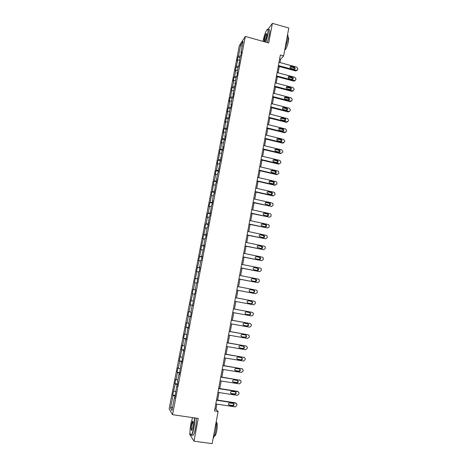 <?xml version="1.0" encoding="UTF-8"?>
<svg xmlns="http://www.w3.org/2000/svg" width="467" height="467" viewBox="0 0 467 467"><rect width="100%" height="100%" fill="white"/><g stroke="black" fill="none" stroke-linecap="round" stroke-linejoin="round"><path stroke-width="0.7" d="M190.016 432.687L189.713 434.292L193.974 441.152L212.17 443.65L218.095 411.485L215.941 409.168L216.875 404.124M239.349 45.568L169.136 408.894L172.539 414.696L245.321 36.455L239.349 45.568M174.909 397.615L174.454 397.639L174.81 398.158L176.707 385.94L177.069 386.413L177.939 381.907L177.571 381.457L178.954 374.295L179.322 374.715L181.184 362.696L181.564 363.063L182.428 358.598L182.042 358.247L184.658 347.016L184.267 346.712L185.627 339.637L186.024 339.912L187.833 328.184L188.242 328.412L189.088 323.999L188.68 323.794L190.034 316.778L190.448 316.959L191.295 312.563L190.875 312.405L192.223 305.418L192.643 305.546L194.4 294.105L194.832 294.187L194.4 294.105M174.454 397.639L171.984 410.44L170.583 408.105L173.012 395.526L172.673 395.029L175.335 395.432M192.655 293.761L194.832 294.175L195.673 289.832L195.235 289.768L196.572 282.839L197.01 282.879L198.732 271.619L199.181 271.613L200.01 267.293L199.561 267.317L200.886 260.446L201.341 260.393L202.17 256.091L201.715 256.161L204.318 244.936L203.851 245.052L205.165 238.24L205.638 238.094L206.455 233.827L205.988 233.985L207.295 227.201L207.768 227.015L209.409 216.209L209.893 215.976L211.522 205.264L212.012 204.99L212.824 200.769L212.327 201.067L213.623 194.36L214.12 194.044L215.713 183.502L216.221 183.14L217.027 178.96L216.513 179.34L217.797 172.691L218.311 172.282L219.869 161.921L220.395 161.471L221.936 151.191L222.467 150.701L223.261 146.574L222.73 147.076L223.997 140.509L224.534 139.977L225.322 135.862L224.785 136.411L226.046 129.867L226.588 129.295L228.089 119.272L228.637 118.659L229.425 114.578L228.871 115.203L230.12 108.718L230.68 108.064L231.463 103.995L230.902 104.666L232.146 98.204L232.712 97.51L233.488 93.458L232.928 94.171L235.514 82.963L234.942 83.716L236.174 77.3L236.751 76.53L237.528 72.513L236.944 73.301L238.176 66.909L238.76 66.098L240.172 56.565L240.762 55.713L241.527 51.732L240.937 52.596L243.097 41.382L240.645 45.095L238.514 56.133L237.948 56.968L237.195 60.862L237.761 60.045L235.234 71.013L235.794 70.231L234.58 76.518L234.025 77.277L233.267 81.2L233.821 80.458L232.601 86.774L232.052 87.492L230.616 97.066L230.073 97.749L229.309 101.701L229.852 101.035L228.62 107.398L228.089 108.04L227.318 112.01L227.855 111.385L225.322 122.36L225.847 121.77L224.609 128.186L224.084 128.752L223.314 132.751L223.833 132.202L221.3 143.188L221.813 142.674L220.564 149.142L220.056 149.627L218.533 159.679L218.031 160.123L217.248 164.174L217.745 163.742L216.49 170.262L215.993 170.665L215.211 174.728L215.701 174.343L214.441 180.887L213.95 181.249L212.38 191.552L211.901 191.873L210.313 202.258L209.841 202.538L209.047 206.653L209.514 206.391L208.241 213.01L207.774 213.25L206.974 217.383L207.436 217.155L206.157 223.804L205.696 224.002L204.896 228.147L205.352 227.966L202.806 238.964L203.256 238.824L200.711 249.816L201.154 249.722L198.603 260.72L199.041 260.668L196.49 271.66L196.922 271.654L194.371 282.652L194.792 282.687L193.478 289.499L193.064 289.435L192.241 293.685L192.655 293.761L190.104 304.758L190.507 304.887L189.182 311.752L188.779 311.6L187.956 315.885L188.353 316.054L187.022 322.948L186.631 322.75L184.85 334.191L184.465 333.946L183.63 338.266L184.01 338.528L182.673 345.481L182.293 345.189L181.459 349.526L181.832 349.83L179.275 360.828L179.637 361.184L178.289 368.194L177.927 367.809L177.081 372.181L177.437 372.584L176.082 379.624L175.732 379.192L174.88 383.582L175.23 384.032L172.673 395.029M280.002 62.56L280.597 59.332L283.65 55.9L280.363 54.995L214.505 410.954L218.095 411.485M177.162 385.929L176.707 385.94M173.864 391.101L175.615 391.62M175.23 384.032L177.407 384.662M179.404 374.295L178.954 374.295M176.082 379.624L177.828 380.12M177.437 372.584L179.614 373.186M181.634 362.707L181.184 362.696M178.289 368.194L180.034 368.667M179.637 361.184L181.821 361.762M183.858 351.166L183.414 351.143M180.484 356.811L182.235 357.267M181.832 349.83L184.01 350.378M186.07 339.672L185.627 339.637M182.673 345.481L184.418 345.907M184.01 338.528L186.193 339.042M188.277 328.231L187.833 328.184M184.85 334.191L186.602 334.6M186.187 327.268L188.364 327.758M190.472 316.836L190.034 316.778M187.022 322.948L188.773 323.333M188.353 316.054L190.53 316.515M192.655 305.488L192.223 305.418M189.182 311.752L190.933 312.119M190.507 304.887L192.69 305.325M191.33 300.602L193.087 300.946M195.667 289.849L195.235 289.768M193.478 289.499L195.655 289.896M194.792 282.687L196.543 282.996M197.833 278.612L197.407 278.519M195.609 278.437L197.792 278.811M196.922 271.654L198.673 271.94M199.987 267.422L199.561 267.317M197.734 267.422L199.917 267.772M199.041 260.668L200.792 260.93M202.135 256.278L201.715 256.161M199.853 256.453L202.036 256.774M201.154 249.722L202.906 249.968M204.272 245.181L203.851 245.052M201.96 245.525L204.149 245.823M203.256 238.824L205.013 239.046M206.402 234.125L205.988 233.985M204.061 234.644L206.245 234.913M205.352 227.966L207.109 228.17M208.521 223.115L208.107 222.969M206.157 223.804L208.34 224.049M207.436 217.155L209.193 217.342M210.629 212.152L210.226 211.995M208.241 213.01L210.424 213.232M209.514 206.391L211.271 206.554M212.736 201.23L212.327 201.067M210.313 202.258L212.497 202.45M211.586 195.661L213.343 195.807M214.826 190.361L214.429 190.18M212.38 191.552L214.569 191.721M213.647 184.985L215.404 185.107M216.916 179.526L216.513 179.34M214.441 180.887L216.624 181.027M215.701 174.343L217.459 174.448M218.994 168.739L218.597 168.54M216.49 170.262L218.679 170.379M217.745 163.742L219.502 163.829M221.06 157.998L220.669 157.788M218.533 159.679L220.716 159.778M219.782 153.188L221.539 153.252M223.121 147.298L222.73 147.076M220.564 149.142L222.753 149.212M221.813 142.674L223.57 142.721M225.176 136.638L224.785 136.411M222.59 138.641L224.779 138.693M223.833 132.202L225.59 132.231M227.219 126.026L226.834 125.786M224.609 128.186L226.799 128.209M225.847 121.77L227.604 121.782M229.256 115.454L228.871 115.203M226.618 117.772L228.807 117.772M227.855 111.385L229.612 111.374M231.282 104.923L230.902 104.666M228.62 107.398L230.809 107.375M229.852 101.035L231.609 101.006M233.302 94.433L232.928 94.171M230.616 97.066L232.805 97.019M231.842 90.726L233.599 90.68M235.315 83.99L234.942 83.716M232.601 86.774L234.79 86.704M233.821 80.458L235.578 80.394M237.318 73.588L236.944 73.301M234.58 76.518L236.769 76.43M235.794 70.231L237.551 70.143M239.314 63.22L238.946 62.928M236.553 66.308L238.69 66.197M237.761 60.045L239.518 59.939M241.305 52.899L240.937 52.596M238.514 56.133L240.558 56.005M240.645 45.095L242.134 46.361M245.321 36.455L268.712 42.958L272.395 23.35L268.081 29.263M272.395 23.35L288.793 28.026L283.65 55.9M193.974 441.152L198.242 418.432L172.539 414.696M217.616 400.108L219.017 392.531M219.747 388.562L221.154 380.984M221.872 377.067L223.279 369.485M223.991 365.62L225.392 358.031M226.098 354.214L227.499 346.631M228.2 342.86L229.601 335.271M230.289 331.552L231.69 323.964M232.368 320.292L233.769 312.697M234.44 309.072L235.847 301.484M236.506 297.893L237.901 290.34M238.567 286.738L239.956 279.248M240.622 275.629L241.994 268.198M242.671 264.561L244.031 257.194M244.702 253.54L246.056 246.237M246.734 242.566L248.07 235.321M248.753 231.632L250.084 224.452M250.767 220.745L252.081 213.623M252.77 209.905L254.077 202.841M254.766 199.1L256.062 192.1M256.757 188.347L258.035 181.4M258.736 177.635L260.008 170.747M260.709 166.964L261.969 160.134M262.67 156.334L263.919 149.563M264.626 145.751L265.869 139.038M266.575 135.202L267.807 128.553M268.519 124.701L269.739 118.104M270.451 114.246L271.66 107.702M272.378 103.826L273.574 97.34M274.292 93.447L275.483 87.02M276.201 83.108L277.38 76.734M278.104 72.817L279.278 66.495M170.583 408.105L172.638 407.061M173.012 395.526L175.189 396.185M279.61 59.064L280.597 59.332M214.867 409.004L215.941 409.168M237.948 56.968L239.985 57.517M235.993 67.102L238.036 67.651M234.025 77.277L236.074 77.82M232.052 87.492L234.107 88.024M230.073 97.749L232.134 98.274M228.089 108.04L230.237 108.583M226.092 118.379L228.381 118.945M224.084 128.752L226.536 129.353M222.076 139.166L224.574 139.767M220.056 149.627L222.561 150.222M218.031 160.123L220.541 160.712M215.993 170.665L218.509 171.243M213.95 181.249L216.472 181.821M211.901 191.873L214.429 192.433M209.841 202.538L212.374 203.092M207.774 213.25L210.313 213.798M205.696 224.002L208.247 224.539M203.612 234.796L206.169 235.327M201.516 245.636L204.079 246.162M199.415 256.517L201.989 257.031M197.308 267.445L199.882 267.953M195.188 278.42L197.775 278.916M192.241 293.685L194.838 294.169M193.064 289.435L195.655 289.919M190.104 304.758L192.702 305.237M187.956 315.885L190.565 316.352M185.796 327.052L188.417 327.507M183.63 338.266L186.257 338.715M181.459 349.526L184.091 349.964M179.275 360.828L181.914 361.26M177.081 372.181L179.731 372.602M174.88 383.582L177.536 383.997M279.015 62.292L296.784 67.131L297.841 68.789L297.724 69.443L296.195 70.394L278.408 65.573M278.285 66.226L295.652 70.931L296.195 70.394M294.35 67.085C295.506 67.978 295.459 68.684 294.216 69.215L290.859 68.334C289.709 67.452 289.75 66.746 290.976 66.203L294.35 67.085L293.813 67.627L294.601 69.151M290.065 66.822L293.813 67.627M297.059 70.324L295.652 70.931M265.583 42.088L267.632 34.675C268.42 29.812 268.099 28.289 266.68 30.092C265.268 32.562 264.089 36.105 263.137 40.717L263.02 41.376M267.457 29.287C268.455 28.697 268.595 30.483 267.883 34.657L265.822 42.153M264.053 41.662L264.24 39.234C264.912 36.146 265.63 34.243 266.394 33.519C266.774 33.484 266.809 34.377 266.482 36.216L264.52 41.791M266.663 33.787L266.365 33.91C265.653 34.891 265.028 36.66 264.485 39.216L264.427 41.767M287.561 34.698C288.151 35.223 288.168 37.056 287.625 40.197L284.934 48.965M287.981 37.523C288.723 37.313 288.857 38.627 288.384 41.475C287.538 45.433 286.51 48.142 285.29 49.607L284.782 49.782M268.758 29.812C269.873 28.942 270.066 30.694 269.331 35.06L267.264 42.555M192.579 417.609L190.805 423.744C189.655 430.965 189.742 434.765 191.067 435.133C191.955 434.427 192.807 432.022 193.618 427.93C194.377 423.639 194.599 420.282 194.278 417.854M194.576 417.895C194.862 420.417 194.622 423.785 193.875 428.017C193.175 431.584 192.416 433.942 191.587 435.086L191.254 435.396L190.583 435.069M192.9 426.861L191.96 430.037C191.009 430.959 190.851 429.202 191.493 424.766C191.896 422.734 192.322 421.538 192.772 421.176C193.426 421.327 193.472 423.225 192.9 426.861M193.134 421.427L191.739 424.847C191.213 428.128 191.237 429.944 191.803 430.288M216.215 421.701C216.478 424.246 216.285 427.381 215.637 431.099C214.954 434.649 214.155 436.984 213.244 438.104L213.18 438.174M216.274 422.331C217.388 422.653 217.552 425.449 216.776 430.714C216.285 433.259 215.713 434.94 215.048 435.746L214.382 435.921M196.158 418.128C196.449 420.644 196.216 424.013 195.469 428.239C194.774 431.812 194.009 434.164 193.175 435.302L192.1 435.156M277.118 72.548L294.934 77.335L295.99 78.993L295.874 79.647L294.338 80.616L276.505 75.847M276.394 76.471L293.801 81.124L294.338 80.616M292.494 77.3C293.667 78.24 293.597 78.952 292.278 79.431L288.991 78.561C287.818 77.633 287.882 76.921 289.19 76.43L292.494 77.3L291.957 77.814L292.733 79.372M288.209 77.014L291.957 77.814M295.197 80.546L293.801 81.124M275.209 82.846L293.078 87.58L294.134 89.238L294.017 89.897L292.581 90.896L274.596 86.156M274.491 86.757L291.945 91.357L292.476 90.872M290.626 87.551C291.822 88.549 291.723 89.255 290.334 89.682L287.117 88.835C285.927 87.854 286.014 87.142 287.398 86.704L290.626 87.551L290.1 88.047L290.859 89.635M286.347 87.253L290.1 88.047M293.323 90.808L291.945 91.357M273.3 93.19L291.21 97.866L292.272 99.529L292.149 100.189L290.614 101.17L272.681 96.511M272.576 97.078L290.077 101.625L290.608 101.17L290.077 101.625M288.758 97.848C289.966 98.899 289.838 99.605 288.378 99.967L285.232 99.15C284.024 98.111 284.146 97.405 285.594 97.025L288.758 97.848L288.227 98.315L288.974 99.938M284.479 97.527L288.227 98.315M291.437 101.111L290.083 101.631M271.38 103.569L289.394 108.21L290.398 109.856L290.281 110.516L288.734 111.508L270.761 106.902M270.662 107.445L288.209 111.94L288.734 111.508M286.878 108.181L286.931 108.198C288.086 109.272 287.941 109.978 286.487 110.305L283.271 109.482C282.132 108.397 282.284 107.696 283.732 107.375L286.878 108.181L286.353 108.624L287.082 110.288M282.605 107.848L286.353 108.624M289.54 111.455L288.209 111.94M269.447 113.989L287.614 118.606L288.524 120.223L288.402 120.889L286.849 121.887L268.829 117.34M268.735 117.853L286.329 122.29L286.849 121.887M284.987 118.56L285.121 118.6C286.195 119.698 286.02 120.398 284.601 120.69L281.297 119.844C280.241 118.741 280.422 118.046 281.834 117.76L284.987 118.56L284.467 118.968L285.179 120.673M280.725 118.198L284.467 118.968M287.637 121.84L286.329 122.29M267.515 124.455L285.816 129.05L286.639 130.632L286.516 131.297L284.958 132.307L266.89 127.812M266.803 128.302L284.438 132.686L284.958 132.307M283.095 128.974L283.3 129.05C284.292 130.165 284.094 130.853 282.704 131.116L279.319 130.246C278.344 129.125 278.548 128.437 279.931 128.186L283.095 128.974L282.576 129.359L283.265 131.104M278.846 128.594L282.576 129.359M285.722 132.266L284.438 132.686M265.571 134.957L283.673 139.411L284.742 141.081L284.619 141.752L283.06 142.768L264.947 138.331M264.859 138.792L282.547 143.118L283.06 142.768M281.192 139.435L281.467 139.545C282.383 140.672 282.161 141.355 280.801 141.583L277.334 140.684C276.441 139.551 276.668 138.874 278.023 138.652L281.192 139.435L280.679 139.791L281.338 141.571M276.954 139.032L280.679 139.791M283.796 142.739L282.547 143.118M263.616 145.506L281.77 149.901L282.844 151.571L282.722 152.242L281.157 153.275L262.991 148.891M262.909 149.323L280.644 153.596L281.157 153.275M279.278 149.936L279.622 150.082C280.463 151.22 280.218 151.892 278.887 152.09L275.349 151.162C274.532 150.024 274.783 149.358 276.102 149.166L279.278 149.936L278.776 150.263L279.406 152.084M275.063 149.51L278.776 150.263M261.66 156.095L279.856 160.432L280.936 162.102L280.813 162.779L279.243 163.818L261.03 159.498M260.954 159.895L278.735 164.11L279.243 163.818M277.363 160.473L277.766 160.666C278.53 161.804 278.268 162.463 276.966 162.644L273.358 161.681C272.617 160.537 272.891 159.883 274.176 159.714L277.363 160.473L276.861 160.776L277.264 160.963L277.456 162.639M273.166 160.029L276.861 160.776M259.693 166.725L277.941 171.01L278.501 171.284L278.892 173.356L277.322 174.407L259.062 170.14M258.992 170.508L276.82 174.67L277.322 174.407M275.437 171.056L275.898 171.29C276.598 172.428 276.312 173.076 275.04 173.234L271.368 172.241C270.691 171.097 270.983 170.455 272.243 170.309L275.437 171.056L274.94 171.331L275.396 171.564L275.501 173.239M271.269 170.589L274.94 171.331M257.72 177.396L276.015 181.622L276.633 181.949L276.972 183.975L275.396 185.031L257.083 180.828M257.019 181.167L274.894 185.271L275.396 185.031M273.504 181.681L274.012 181.955C274.649 183.093 274.351 183.729 273.107 183.87L269.377 182.842C268.764 181.704 269.074 181.073 270.305 180.945L273.504 181.681L273.008 181.932L273.516 182.2L273.534 183.875M269.366 181.19L273.008 181.932M255.735 188.113L274.076 192.281L274.759 192.661L275.04 194.634L273.458 195.702L255.099 191.558M255.04 191.867L272.962 195.912L273.458 195.702M271.566 192.351L272.115 192.667C272.699 193.799 272.378 194.424 271.164 194.546L267.381 193.484C266.826 192.351 267.147 191.733 268.356 191.622L271.566 192.351L271.076 192.567L271.625 192.883L271.555 194.558M267.457 191.832L271.076 192.567M253.744 198.872L272.138 202.982L272.868 203.408L273.102 205.34L271.514 206.42L253.102 202.334M253.05 202.614L271.514 206.42M269.617 203.063L270.212 203.414C270.737 204.54 270.405 205.159 269.214 205.264L265.379 204.172C264.882 203.052 265.221 202.439 266.394 202.345L269.617 203.063L269.132 203.25L269.722 203.606L269.564 205.282M265.548 202.52L269.132 203.25M251.742 209.677L270.189 213.723L270.965 214.201L271.152 216.087L269.558 217.178L251.1 213.15M251.059 213.401L269.558 217.178M267.661 213.816L268.291 214.207C268.764 215.328 268.42 215.935 267.258 216.028L263.382 214.908C262.927 213.793 263.277 213.191 264.433 213.11L267.661 213.816L267.177 213.979L267.807 214.371L267.556 216.046M263.633 213.25L267.177 213.979M249.74 220.523L268.227 224.51L269.045 225.036L269.196 226.88L267.603 227.978L249.092 224.008M249.051 224.23L267.603 227.978M265.694 224.609L266.359 225.041C266.791 226.151 266.435 226.746 265.291 226.834L261.374 225.684C260.965 224.58 261.327 223.991 262.46 223.915L265.694 224.609L265.221 224.744L265.881 225.176L265.542 226.857M261.713 224.026L265.221 224.744M247.726 231.416L266.266 235.339L267.118 235.911L267.235 237.715L265.635 238.818L247.078 234.913M247.043 235.105L265.635 238.818M263.721 235.456L264.415 235.923C264.807 237.02 264.439 237.61 263.318 237.68L259.366 236.506C258.992 235.415 259.366 234.831 260.481 234.767L263.721 235.456L263.254 235.555L263.943 236.022L263.511 237.703M259.792 234.848L263.254 235.555M245.7 242.35L264.293 246.214L265.18 246.827L265.262 248.59L263.657 249.711L245.052 245.864M245.023 246.021L263.657 249.711M261.742 246.337L262.46 246.839C262.816 247.93 262.442 248.508 261.333 248.572L257.346 247.376C257.013 246.29 257.393 245.718 258.49 245.66L261.742 246.337L261.275 246.413L261.987 246.915L261.467 248.596M257.872 245.718L261.275 246.413M243.669 253.33L262.314 257.13L263.225 257.784L263.283 259.512L261.672 260.639L243.015 256.856M242.992 256.984L261.672 260.639M259.757 257.264L260.493 257.802C260.814 258.881 260.434 259.454 259.348 259.512L256.085 258.852L255.326 258.292C255.029 257.218 255.414 256.652 256.494 256.599L259.757 257.264L259.29 257.311L260.031 257.842L259.413 259.524M255.945 256.634L259.29 257.311M241.626 264.357L260.323 268.093L261.263 268.788L261.298 270.475L259.681 271.613L240.972 267.895M240.954 267.994L259.681 271.613M257.761 268.239L258.52 268.805C258.811 269.873 258.42 270.44 257.346 270.492L254.077 269.844L253.301 269.255C253.032 268.186 253.429 267.632 254.486 267.585L257.761 268.239L257.299 268.251L258.058 268.817L257.346 270.492M254.013 267.597L257.299 268.251M239.583 275.425L258.327 279.097L259.29 279.832L259.302 281.484L257.685 282.634L238.923 278.98M238.911 279.044L257.685 282.634M255.753 279.254L256.535 279.85C256.797 280.912 256.401 281.467 255.344 281.519L252.063 280.877L251.269 280.264C251.03 279.208 251.427 278.659 252.478 278.612L255.753 279.254L255.303 279.237L256.074 279.832L255.262 281.502M252.081 278.606L255.303 279.237M237.522 286.54L256.319 290.147L257.305 290.918L257.299 292.54L255.677 293.702L236.862 290.112M236.857 290.141L255.677 293.702M253.744 290.316L254.538 290.941C254.772 291.992 254.369 292.54 253.33 292.593L250.038 291.963L249.232 291.315C249.016 290.27 249.419 289.727 250.452 289.686L253.744 290.316L253.295 290.27L254.083 290.894C254.334 291.787 254.025 292.342 253.143 292.558M250.16 289.668L253.295 290.27M235.461 297.701L254.305 301.244L255.309 302.044L255.291 303.643L253.657 304.811L234.796 301.285M251.725 301.425L252.53 302.073C252.746 303.118 252.338 303.661 251.304 303.708L248.006 303.089L247.189 302.418C246.99 301.378 247.405 300.841 248.426 300.806L251.725 301.425L251.275 301.349L252.081 301.997C252.297 303.019 251.9 303.568 250.89 303.632M248.304 300.789L251.275 301.349M251.976 312.312L233.389 308.88L252.285 312.388L253.307 313.217L253.272 314.787L251.637 315.966L232.718 312.505M249.693 312.575L250.516 313.252C250.709 314.285 250.294 314.828 249.279 314.869L245.969 314.262L245.134 313.567C244.959 312.54 245.379 312.003 246.389 311.968L249.693 312.575M249.477 312.534L250.073 313.141C250.265 314.174 249.851 314.711 248.835 314.758L245.712 314.186M231.305 320.158L250.254 323.573L251.287 324.431L251.374 325.26L251.24 325.978L249.606 327.169L230.634 323.771M250.125 323.532L231.317 320.099M247.656 323.771L248.491 324.472C248.66 325.499 248.246 326.036 247.236 326.077L243.92 325.481L243.073 324.763C242.922 323.742 243.342 323.211 244.34 323.176L247.656 323.771M247.557 323.754L248.053 324.332C248.222 325.359 247.808 325.89 246.804 325.931L243.564 325.353M229.215 331.453L248.216 334.804L249.267 335.691L249.337 336.491L249.203 337.215L247.563 338.417L228.544 335.084M248.24 334.81L229.233 331.366M245.613 335.02L246.453 335.738C246.611 336.76 246.191 337.291 245.193 337.332L241.865 336.748L241.007 336.007C240.873 334.991 241.293 334.465 242.285 334.43L245.613 335.02M245.595 335.014L246.021 335.563C246.179 336.584 245.759 337.116 244.761 337.156L241.865 336.748M227.114 342.801L246.173 346.088L247.23 346.999L247.294 347.775L247.16 348.499L245.514 349.713L226.442 346.45M246.278 346.111L227.137 342.679M243.558 346.31L244.41 347.051C244.55 348.061 244.124 348.592 243.132 348.627L239.799 348.061L238.935 347.296C238.812 346.286 239.244 345.767 240.225 345.732L243.558 346.31M243.611 346.321L243.984 346.847C244.118 347.857 243.698 348.382 242.712 348.423L239.302 347.833M225.006 354.19L244.118 357.413L245.187 358.347L245.111 359.829L243.453 361.049L224.329 357.856M244.305 357.459L225.036 354.039M241.492 357.646L242.355 358.405C242.478 359.415 242.052 359.94 241.071 359.975L237.726 359.415L236.857 358.638C236.746 357.634 237.178 357.115 238.152 357.08L241.492 357.646M241.614 357.669L241.935 358.171C242.058 359.176 241.632 359.701 240.651 359.736L237.172 359.141M222.887 365.632L242.052 368.784L243.138 369.741L243.044 371.201L241.386 372.438L222.21 369.309M242.32 368.854L222.922 365.445M239.425 369.029L240.295 369.806C240.406 370.81 239.974 371.329 238.999 371.37L235.642 370.821L234.767 370.022C234.667 369.029 235.105 368.51 236.068 368.481L239.425 369.029M239.6 369.076L239.875 369.537C239.985 370.541 239.553 371.061 238.584 371.096L235.029 370.494M220.763 377.12L239.98 380.202L241.071 381.183L240.978 382.625L239.314 383.874L220.08 380.809M240.318 380.301L220.803 376.898M237.347 380.459L238.223 381.253C238.316 382.251 237.884 382.771 236.915 382.812L233.553 382.275L232.665 381.457C232.584 380.465 233.021 379.957 233.985 379.922L237.347 380.459M237.58 380.523L237.808 380.955C237.907 381.948 237.47 382.467 236.506 382.508L232.887 381.895M218.632 388.655L237.901 391.667L239.005 392.671L238.9 394.095L237.23 395.356L217.943 392.362M238.304 391.801L237.487 391.34L218.679 388.398M235.257 391.936L236.144 392.747C236.226 393.745 235.788 394.259 234.825 394.3L231.451 393.774L230.558 392.94C230.488 391.953 230.931 391.445 231.883 391.41L235.257 391.936M235.543 392.023L235.736 392.414C235.817 393.407 235.38 393.92 234.422 393.961L230.745 393.337M216.49 400.237L235.812 403.184L236.921 404.206L236.81 405.613L235.14 406.885L215.801 403.961M236.273 403.342L235.403 402.823L216.542 399.945M233.161 403.465L234.055 404.288C234.125 405.28 233.681 405.794 232.729 405.835L229.344 405.321L228.445 404.475C228.386 403.494 228.83 402.986 229.782 402.951L233.161 403.465M233.494 403.57L233.646 403.926C233.722 404.912 233.278 405.426 232.327 405.461L228.597 404.831M291.245 66.238L290.713 66.787M289.377 76.46L288.851 76.985M287.503 86.728L286.977 87.218M285.623 97.031L285.103 97.498M283.732 107.375L283.218 107.819M281.834 117.76L281.327 118.174M279.931 128.186L279.429 128.577M278.023 138.652L277.521 139.014M276.102 149.166L275.606 149.498M274.176 159.714L273.685 160.023M272.243 170.309L271.753 170.589M270.305 180.945L269.815 181.196M268.356 191.622L267.871 191.844M266.394 202.345L265.921 202.538M264.433 213.11L263.96 213.273M262.46 223.915L261.993 224.049M260.481 234.767L260.014 234.872M258.49 245.66L258.029 245.735M256.494 256.599L256.039 256.646M254.486 267.585L254.036 267.603M252.478 278.612L252.127 278.601M251.836 312.283L252.285 312.388M249.279 314.869L248.835 314.758M249.816 323.438L250.254 323.573M247.236 326.077L246.804 325.931M243.92 325.481L243.616 325.382M247.779 334.641L248.216 334.804M245.193 337.332L244.761 337.156M245.735 345.884L246.173 346.088M243.132 348.627L242.712 348.423M239.799 348.061L239.384 347.851M243.686 357.179L244.118 357.413M241.071 359.975L240.651 359.736M237.726 359.415L237.312 359.176M241.632 368.521L242.052 368.784M238.999 371.37L238.584 371.096M235.642 370.821L235.24 370.553M239.559 379.904L239.98 380.202M236.915 382.812L236.506 382.508M233.553 382.275L233.15 381.971M237.487 391.34L237.901 391.667M234.825 394.3L234.422 393.961M231.451 393.774L231.06 393.436M235.403 402.823L235.812 403.184M232.729 405.835L232.327 405.461M229.344 405.321L228.953 404.953M295.944 70.978L296.487 70.441M290.976 66.203L290.445 66.746M266.365 33.91L266.698 33.998M284.835 49.479L285.29 49.607M193.175 435.302L191.587 435.086M192.801 421.578L193.198 421.637M214.476 435.664L215.048 435.746M294 81.159L294.537 80.651M289.19 76.43L288.664 76.95M292.044 91.38L292.581 90.896M287.398 86.704L286.872 87.195M285.594 97.025L285.074 97.492M286.931 108.198L286.405 108.636M285.121 118.6L284.601 119.015M283.3 129.05L282.786 129.435M281.467 139.545L280.953 139.902M279.622 150.082L279.114 150.409M277.766 160.666L277.264 160.963M275.898 171.29L275.396 171.564M274.012 181.955L273.516 182.2M272.115 192.667L271.625 192.883M270.212 203.414L269.722 203.606M268.291 214.207L267.807 214.371M266.359 225.041L265.881 225.176M264.415 235.923L263.943 236.022M262.46 246.839L261.987 246.915M260.493 257.802L260.031 257.842M258.52 268.805L258.058 268.817M256.535 279.85L256.074 279.832M254.538 290.941L254.083 290.894M252.53 302.073L252.081 301.997M250.516 313.252L250.073 313.141M248.491 324.472L248.053 324.332M246.453 335.738L246.021 335.563M244.41 347.051L243.984 346.847M242.355 358.405L241.935 358.171M240.295 369.806L239.875 369.537M238.223 381.253L237.808 380.955M236.144 392.747L235.736 392.414M234.055 404.288L233.646 403.926"/></g></svg>
